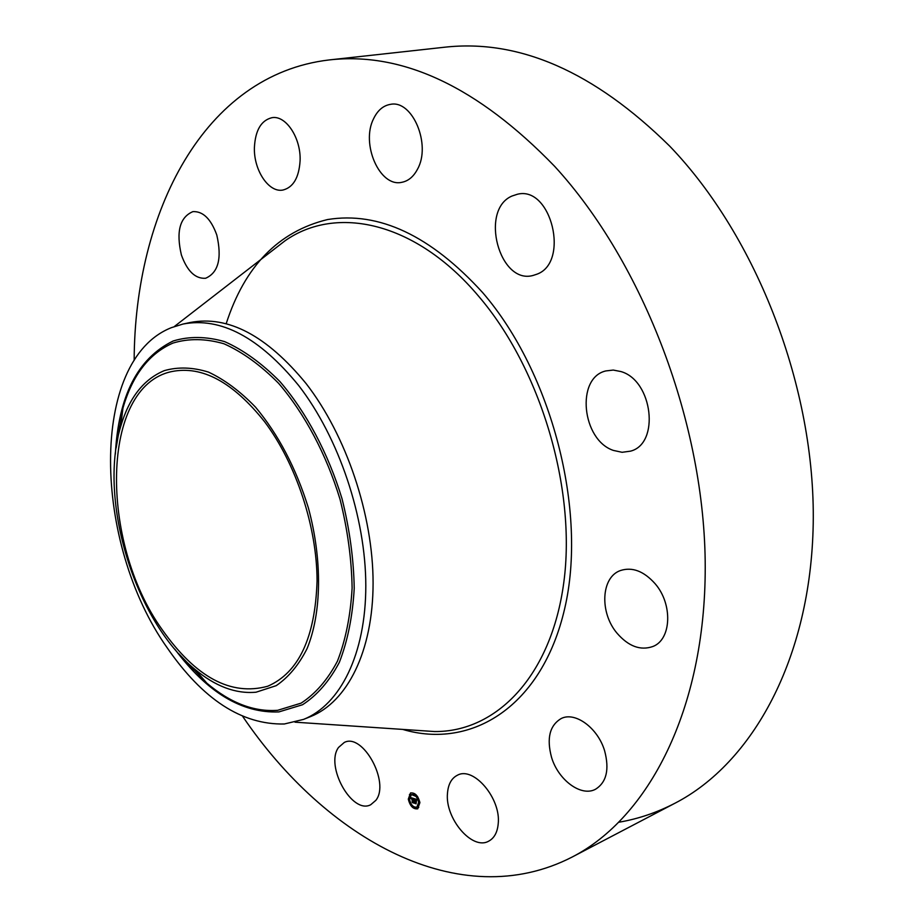 <?xml version="1.0" encoding="UTF-8"?>
<svg xmlns="http://www.w3.org/2000/svg" width="923" height="923" viewBox="0 0 923 923"><rect width="100%" height="100%" fill="white"/><g stroke="black" fill="none" stroke-linecap="round" stroke-linejoin="round"><path stroke-width="1.38" d="M375.857 800.345L370.7 804.752C352.032 814.801 324.85 765.848 338.533 747.445L344.267 742.461C362.727 732.562 390.221 782.439 375.857 800.345M134.158 360.443C134.666 212.578 203.648 74.671 329.165 59.937L444.471 47.235C519.199 38.835 594.274 71.809 669.706 146.134C757.218 237.142 815.505 388.491 813.221 523.606C810.902 658.941 752.291 763.321 675.001 803.206C656.98 812.552 638.358 818.886 619.125 822.185M329.165 59.937C402.705 51.55 477.86 87.016 554.631 166.325C643.804 263.47 705.207 424.892 705.23 567.368C705.264 710.087 648.258 817.87 572.225 857.005C459.85 914.82 325.646 838.869 242.726 716.444M511.988 196.034L517.422 194.245C551.412 185.5 569.964 262.732 536.771 274.246L533.102 275.446C499.378 285.045 479.314 209.867 511.988 196.034M620.971 371.565C652.849 380.553 660.118 443.848 630.478 451.162L622.102 452.293L613.449 450.436C581.859 440.098 575.56 377.772 605.834 370.931L613.264 370.065L620.971 371.565M655.076 583.671C672.971 604.092 671.494 639.581 652.873 646.504C640.424 650.83 628.459 646.377 616.991 633.155C599.408 612.491 601.069 577.163 620.406 570.552C632.243 566.722 643.804 571.095 655.076 583.671M181.393 254.979C175.97 231.685 179.8 217.24 192.872 211.632C202.968 211.113 210.94 218.889 216.778 234.961C222.108 258.244 218.393 272.677 205.621 278.261C195.307 278.942 187.231 271.177 181.393 254.979M604.611 750.757C609.584 769.551 606.515 782.392 595.439 789.292C581.098 797.08 558.196 779.981 551.527 757.275C546.462 738.273 549.704 725.34 561.265 718.498C575.167 711.391 597.839 727.889 604.611 750.757M254.402 147.518C255.325 130.281 261.174 120.348 271.962 117.683C285.911 115.04 301.117 138.115 300.09 160.798C298.983 177.631 293.272 187.381 282.969 190.034C268.801 193.022 253.606 170.167 254.402 147.518M498.212 823.754C497.405 832.442 494.197 838.257 488.602 841.211C472.149 850.66 444.874 818.32 447.482 793.272C448.197 784.192 451.543 778.158 457.508 775.182C473.568 766.136 501.12 798.487 498.212 823.754M373.711 118.467C377.749 110.218 383.357 105.522 390.521 104.345C412.489 99.649 431.387 144.692 417.531 169.14C413.573 176.685 408.301 181.081 401.736 182.327C379.653 187.496 360.524 143.607 373.711 118.467M264.532 421.649C296.075 463.473 317.004 526.825 317.062 580.925C315.204 637.608 298.752 672.705 267.716 686.239C230.981 696.277 195.78 677.39 162.125 629.59C99.338 542.124 100.249 386.333 171.759 371.565C202.114 365.416 233.034 382.11 264.532 421.649M256.052 692.204L276.185 685.674C288.484 677.332 298.787 664.964 307.094 648.581C321.677 612.872 322.531 560.307 308.397 507.938C296.041 468.18 278.423 434.595 255.556 407.181C240.165 391.271 224.474 379.584 208.494 372.107C192.757 367.227 178.035 366.743 164.329 370.631C143.538 379.295 128.978 397.986 120.636 426.68C98.323 500.428 134.873 620.279 194.545 669.025C215.186 686.331 235.7 694.05 256.052 692.204M303.552 719.398L284.319 723.99C241.861 724.867 202.818 699.461 167.178 647.784C92.969 543.301 88.989 360.212 171.378 327.665L182.985 324.054C220.712 316.843 259.259 337.31 298.625 385.456C338.856 437.456 365.739 517.353 365.808 585.747C365.82 654.211 340.126 704.907 303.552 719.398L310.532 716.606C347.198 702.068 373.007 651.453 373.088 583.198C373.123 514.988 346.31 435.368 306.101 383.564C266.735 335.614 228.154 315.251 190.346 322.473L182.985 324.054M117.394 440.444L118.779 426.334M193.195 670.352L184.173 659.426M408.301 799.133L410.539 792.972C415.027 792.465 418.142 795.695 419.896 802.675L417.669 808.813C413.181 809.344 410.054 806.114 408.301 799.133M410.735 792.892L408.67 798.856M408.785 799.687L410.7 804.568M411.208 805.329L414.542 808.363L417.865 808.721M417.092 807.037L419.1 802.791M419.792 801.96L419.065 802.006L419.504 802.975L418.927 802.387L417.288 797.449M416.781 796.745L411.485 794.576M413.55 794.011L413.227 793.284M415.315 808.329L414.981 807.613M418.73 807.371L418.407 806.644M409.258 799.595L408.693 798.845L409.12 799.803M410.147 794.991L409.824 794.276M418.661 802.306L416.908 807.14C413.366 807.556 410.908 805.006 409.524 799.503L411.289 794.657C414.819 794.253 417.277 796.803 418.661 802.306M413.792 798.499L413.55 799.456L412.569 798.441L413.354 802.687L412.2 802.341L412.073 798.557L411.404 798.972L412.039 798.291L411.254 798.81L410.758 797.61L413.792 798.499M413.977 798.776L413.735 799.687L413.827 798.88M413.319 799.018L413.689 803.068L412.327 802.56L413.539 802.941L413.273 799.03M414.023 798.58L416.654 799.376L416.365 800.299L414.912 799.122L415.108 800.76L415.085 799.364L416.181 800.045L415.165 799.48L415.327 800.829L416.042 800.483L416.227 801.949L415.142 801.06L415.742 803.379L414.496 802.998L414.023 798.58M414.589 801.152L415.488 803.01M416.873 799.653L416.55 800.587L416.711 799.745M416.238 800.656L416.435 802.179L416.238 800.656M415.915 801.579L416.123 803.818L414.577 803.252L415.973 803.679L415.327 801.302L415.915 801.579M414.658 798.776L414.981 800.437L414.162 800.956M415.535 799.33L416.342 799.41M411.843 798.21L412.419 798.118L411.889 798.499M412.293 798.337L413.077 802.318M412.904 798.533L413.712 798.753M413.55 793.838L412.985 793.249L413.931 793.665M417.484 797.057L416.919 796.468L417.784 796.918M415.315 808.167L414.739 807.579L415.685 807.994M418.73 807.21L418.154 806.621L418.73 807.21M409.443 794.622L410.008 795.199L409.443 794.622M410.689 804.729L411.254 805.306L410.689 804.729M179.085 654.049L206.856 683.182C230.45 703.038 254.056 712.071 277.661 710.306L301.083 703.153C315.47 693.819 327.596 679.813 337.449 661.145C345.64 640.031 350.532 615.653 352.113 588.02C351.617 559.142 347.579 529.548 340.022 499.239C326.327 454.335 304.671 413.654 278.631 383.345C260.724 365.231 242.495 352.032 223.966 343.771C205.76 338.51 188.765 338.268 172.993 343.068C149.099 353.521 132.427 375.188 122.967 408.058L116.171 447.736M178.924 653.876L206.856 683.182L194.545 669.025M174.897 649.273C207.294 692.481 241.953 713.364 278.861 711.921L302.548 704.734C317.108 695.319 329.373 681.186 339.352 662.333C347.648 641.012 352.609 616.379 354.224 588.459C353.728 559.257 349.655 529.341 342.018 498.708C328.173 453.308 306.274 412.189 279.934 381.568C261.82 363.281 243.395 349.967 224.67 341.637C206.256 336.353 189.088 336.134 173.143 341.002C137.735 358.274 118.467 395.955 115.363 454.024M174.355 326.511L284.965 240.845C336.191 204.664 415.765 221.543 478.656 296.271C540.705 368.635 576.402 488.821 563.803 582.448C551.319 676.351 496.216 732.112 434.606 731.547L419.146 730.508M226.17 323.765C244.699 266.228 278.492 231.488 327.561 219.547C378.938 211.229 430.637 235.573 482.637 292.579C552.046 372.961 587.547 511.33 564.657 608.707C542.101 706.557 471.607 749.891 402.647 729.401M572.225 857.005L675.001 803.206M116.136 447.967L122.967 408.058L120.636 426.68M272.712 250.341L284.965 240.845M295.014 722.178L434.606 731.547"/></g></svg>
